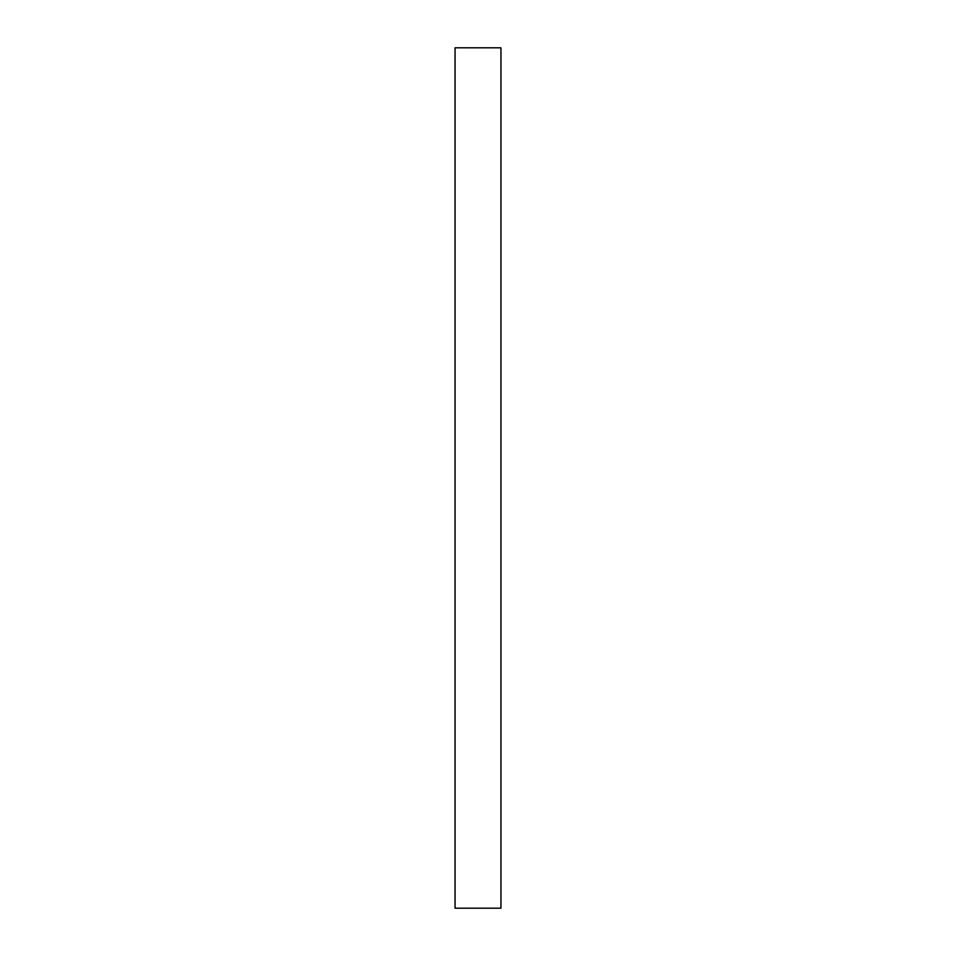 <?xml version="1.0" encoding="UTF-8"?>
<svg xmlns="http://www.w3.org/2000/svg" width="956" height="956" viewBox="0 0 956 956"><rect width="100%" height="100%" fill="white"/><g stroke="black" fill="none" stroke-linecap="round" stroke-linejoin="round"><path stroke-width="0.72" stroke-dasharray="4.78 3.58" d="M455.056 908.2L455.056 47.8L500.944 47.8L500.944 908.2L455.056 908.2L500.944 908.2L500.944 47.8L455.056 47.8L455.056 908.2"/><path stroke-width="1.43" d="M455.056 47.8L500.944 47.8L455.056 47.8L455.056 908.2L500.944 908.2L500.944 47.8L500.944 908.2L455.056 908.2L455.056 47.8"/></g></svg>
